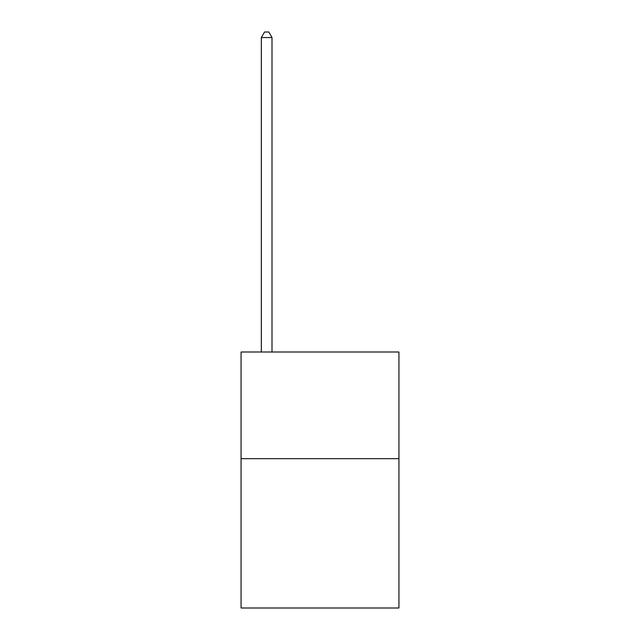 <?xml version="1.0" encoding="UTF-8"?>
<svg xmlns="http://www.w3.org/2000/svg" width="640" height="640" viewBox="0 0 640 640"><rect width="100%" height="100%" fill="white"/><g stroke="black" fill="none" stroke-linecap="round" stroke-linejoin="round"><path stroke-width="0.96" d="M398.936 458.664L398.936 608L241.064 608L241.064 352L398.936 352L398.936 458.664L241.064 458.664M272 352L272 37.544L261.336 37.544L261.336 352M261.336 37.544L264.536 32L268.8 32L272 37.544"/></g></svg>
